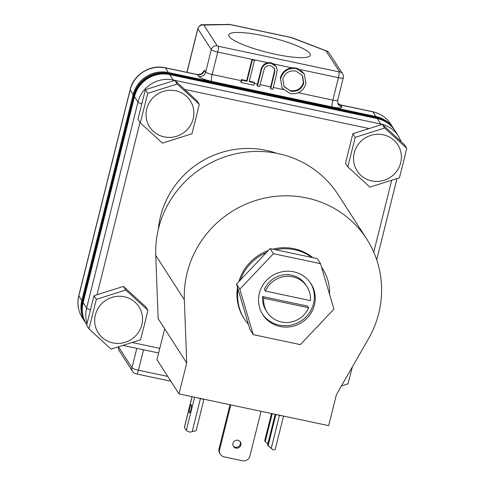 <?xml version="1.0" encoding="UTF-8"?>
<svg xmlns="http://www.w3.org/2000/svg" width="485" height="485" viewBox="0 0 485 485"><rect width="100%" height="100%" fill="white"/><g stroke="black" fill="none" stroke-linecap="round" stroke-linejoin="round"><path stroke-width="0.73" d="M309.976 53.617A42.068 7.669 14 0 0 267.38 36.636A42.068 7.669 14 0 0 228.726 34.908A42.068 7.669 14 0 0 229.132 36.472A42.068 7.669 14 0 0 271.497 53.405A42.068 7.669 14 0 0 310.358 55.26A42.068 7.669 14 0 0 309.976 53.617M262.349 313.971A28.657 27.663 147.2 0 0 290.83 325.138A28.657 27.663 147.2 0 0 313.522 303.598A28.657 27.663 147.2 0 0 310.515 282.943M259.342 293.316A28.657 27.663 147.2 0 0 262.791 314.674A28.657 27.663 147.2 0 0 291.315 326.617A28.657 27.663 147.2 0 0 314.419 304.998A28.657 27.663 147.2 0 0 310.976 283.634A28.657 27.663 147.2 0 0 282.452 271.697A28.657 27.663 147.2 0 0 259.342 293.316M187.161 272.74A99.68 96.212 -32.8 0 1 267.538 197.54A99.68 96.212 -32.8 0 1 366.745 239.069A99.68 96.212 -32.8 0 1 378.73 313.358A99.68 96.212 -32.8 0 1 368.467 338.821L336.384 394.741L328.672 425.648L179.007 393.911L156.952 359.676L164.664 328.769L186.719 363.004L184.336 299.772A99.68 96.212 -32.8 0 1 187.161 272.74M366.745 239.069L338.166 194.697A99.68 96.212 147.2 0 0 238.953 153.163A99.68 96.212 147.2 0 0 158.577 228.362A99.68 96.212 147.2 0 0 155.758 255.401L158.134 318.633L164.664 328.769M276.523 153.26A88.052 84.984 147.2 0 0 160.529 216.407A88.052 84.984 147.2 0 0 158.328 229.405M191.405 404.787A4.177 0.782 -78 0 0 191.278 404.69A4.177 0.782 -78 0 0 189.732 408.231A4.177 0.782 -78 0 0 189.423 412.753A4.177 0.782 -78 0 0 189.55 412.856A4.177 0.782 -78 0 0 191.096 409.316A4.177 0.782 -78 0 0 191.405 404.787M240.063 441.538A4.11 3.971 -32.8 0 1 233.212 445.957M240.869 445.024A4.11 3.971 -32.8 0 1 233.461 446.412A4.11 3.971 -32.8 0 1 236.286 440.247A4.11 3.971 -32.8 0 1 240.869 445.024M146.737 108.913A24.171 23.335 -32.8 0 1 175.715 90.78A24.171 23.335 -32.8 0 1 193.194 118.764A24.171 23.335 -32.8 0 1 164.215 136.903A24.171 23.335 -32.8 0 1 146.737 108.913M195.667 119.201L199.25 104.269L177.158 84.032L147.707 93.338L140.341 122.887L162.427 143.124L191.884 133.818L195.667 119.201M354.232 152.914A24.171 23.335 -32.8 0 1 383.211 134.781A24.171 23.335 -32.8 0 1 400.689 162.766A24.171 23.335 -32.8 0 1 371.71 180.899A24.171 23.335 -32.8 0 1 354.232 152.914M403.168 163.202L406.745 148.271L384.654 128.028L355.202 137.34L347.836 166.882L369.922 187.125L399.379 177.813L403.168 163.202M341.367 386.054L348.018 383.823L352.389 366.848M95.375 314.923A24.171 23.335 -32.8 0 1 124.348 296.784A24.171 23.335 -32.8 0 1 141.826 324.774A24.171 23.335 -32.8 0 1 112.853 342.907A24.171 23.335 -32.8 0 1 95.375 314.923M144.306 325.211L147.889 310.273L125.797 290.036L96.339 299.348L88.973 328.891L111.065 349.127L140.523 339.821L144.306 325.211M238.808 281.67A46.475 44.856 -32.8 0 1 268.296 250.557M272.831 249.163A46.475 44.856 -32.8 0 1 312.831 257.644M321.543 267.156A46.475 44.856 -32.8 0 1 322.022 267.878L322.671 268.89A46.475 44.856 -32.8 0 1 329.576 294.322M253.255 334.644L300.33 344.623L333.959 309.139L320.512 263.67L273.437 253.691L239.808 289.175L253.255 334.644L249.969 329.545L248.453 324.423A46.475 44.856 -32.8 0 1 244.531 319.233A46.475 44.856 -32.8 0 1 238.038 289.205L236.522 284.077L240.317 280.081A46.475 44.856 -32.8 0 1 266.362 252.594L270.157 248.593L275.462 249.72A46.475 44.856 -32.8 0 1 311.928 257.45L275.462 249.72M321.579 267.277A46.475 44.856 -32.8 0 1 322.671 268.89M262.627 296.559A23.674 22.85 147.2 0 0 266.077 310.582L267.138 312.225A23.674 22.85 -32.8 0 1 263.688 298.208L262.627 296.559L307.557 306.09L308.618 307.733L263.688 298.208M306.944 286.58L305.883 284.938A23.674 22.85 147.2 0 0 284.168 274.801A23.674 22.85 147.2 0 0 264.41 289.43L265.465 291.073A23.674 22.85 -32.8 0 1 285.228 276.444A23.674 22.85 -32.8 0 1 306.944 286.58A23.674 22.85 -32.8 0 1 310.394 300.603L265.465 291.073M186.719 363.004L179.007 393.911M203.9 399.191L196.219 430.668L190.108 432.153A5.105 0.934 -166 0 1 186.319 430.45L184.433 427.521L192.115 396.694M230.769 404.89L219.608 449.65A6.232 6.014 147.2 0 0 224.112 456.864L242.433 460.75A6.232 6.014 147.2 0 0 249.902 456.076L261.063 411.31M230.029 404.732L219.044 448.777A6.232 6.014 147.2 0 0 219.796 453.42L220.36 454.293M192.024 396.675L184.385 427.321A5.105 0.934 14 0 0 184.433 427.521M204.021 399.379L200.426 398.615A5.105 0.934 -166 0 1 197.595 397.852M275.177 414.305L267.514 445.048L272.722 449.674A5.105 0.934 14 0 0 275.207 449.486L283.537 416.075M282.046 415.76A5.105 0.934 -166 0 1 279.451 415.372L275.741 414.426M267.853 443.684L265.271 441.568L272.224 413.681M271.503 413.529L264.725 440.719L265.271 441.568M268.06 445.897L275.862 414.608M140.341 122.887L137.995 119.243L145.361 89.701L174.818 80.389L196.904 100.631L199.25 104.269M347.836 166.882L345.49 163.245L352.856 133.696L382.313 124.39L404.399 144.627L406.745 148.271M88.973 328.891L86.633 325.253L93.999 295.704L123.451 286.399L145.542 306.635L147.889 310.273M177.158 84.032L174.818 80.389M147.707 93.338L145.361 89.701M384.654 128.028L382.313 124.39M355.202 137.34L352.856 133.696M125.797 290.036L123.451 286.399M96.339 299.348L93.999 295.704M388.036 123.36A29.155 28.142 147.2 0 0 376.554 118.019L169.18 74.047A29.155 28.142 147.2 0 0 134.23 95.921L82.893 301.809A29.155 28.142 147.2 0 0 82.826 315.195M82.893 301.809L82.456 301.124A29.155 28.142 147.2 0 0 83.953 319.136M394.281 129.701L393.638 128.658A29.403 28.385 147.2 0 0 375.911 116.527L168.416 72.532A29.403 28.385 147.2 0 0 133.169 94.593L81.801 300.597A5.856 1.067 -166 0 0 82.45 301.124L133.787 95.236L134.23 95.921M169.18 74.047L168.738 73.362A29.155 28.142 147.2 0 0 133.787 95.236M168.738 73.362L376.117 117.334L376.554 118.019M391.14 126.009A29.155 28.142 147.2 0 0 376.117 117.334A5.856 1.097 102 0 0 375.911 116.527L372.916 111.871L340.767 105.057L341.876 106.779C342.18 108.185 338.979 108.252 332.28 106.967L211.593 81.377C204.688 79.776 200.384 78.121 198.68 76.418L197.565 74.69L165.421 67.876L168.416 72.532A5.856 1.097 102 0 1 168.622 73.332M241.184 80.662A5.856 1.097 -78 0 0 240.869 82.062L241.197 82.571L241.809 80.134L241.451 79.588L241.184 80.662L212.157 74.502A5.856 1.097 -78 0 0 211.593 81.377M254.237 83.426L257.456 84.111L257.141 85.518L257.468 86.021L261.051 71.665C262.027 65.808 265.337 62.989 270.988 63.22L276.22 66.609L277.22 69.822L276.401 74.92L272.819 89.276L270.672 88.822L274.916 71.398L274.334 68.227L270.503 65.681C267.805 65.269 265.75 66.239 264.337 68.597L259.62 86.482L257.468 86.021M260.069 84.663L270.66 86.906A5.856 1.097 -78 0 0 270.345 88.312L270.672 88.822M298.33 92.774L332.843 100.098L338.433 77.685L299.936 69.525L304.35 73.999L305.896 83.669C303.349 91.162 298.154 94.484 290.321 93.629L282.209 88.209L280.342 77.897C282.04 72.162 285.871 68.803 291.831 67.803L273.861 63.996L270.636 62.668L267.465 62.638C263.555 63.996 261.294 66.821 260.7 71.119L257.456 84.111M282.209 88.209L280.342 77.897M276.22 66.609L273.861 63.996M270.66 86.906L274.565 70.846L274.14 67.955M249.284 81.25L254.043 82.256L254.395 82.802L253.788 85.245L241.197 82.571M241.451 79.588L246.671 80.692L251.994 59.358L267.465 62.638M299.936 69.525L296.008 68.052L296.359 68.597L304.35 73.999M290.824 91.174L284.034 86.566L282.84 78.903C285.016 72.786 289.345 70.167 295.838 71.052L302.525 75.587L303.743 83.22C301.579 89.307 297.275 91.956 290.824 91.174L283.846 86.269M296.359 68.597C288.502 67.67 283.282 70.949 280.694 78.443M296.008 68.052L291.831 67.803M274.565 70.846L274.916 71.398M241.809 80.134L247.023 81.244L252.345 59.904L254.492 60.364L249.175 81.698L254.395 82.802M247.023 81.244L246.671 80.692M252.345 59.904L251.994 59.358L217.741 52.095A5.856 1.067 -166 0 1 211.284 49.615L205.701 72.022A5.856 1.067 14 0 0 212.157 74.502L217.741 52.095A4.983 0.934 -78 0 0 218.22 46.245L217.262 45.875A4.983 4.814 147.2 0 0 211.284 49.615L197.874 28.797L187.016 72.35M254.492 60.364L254.14 59.813M303.743 83.22L303.392 82.674C301.227 88.755 296.917 91.41 290.473 90.622M302.343 75.32L303.392 82.674M270.988 63.22L270.636 62.668M244.531 319.233L243.876 318.215A46.475 44.856 -32.8 0 1 237.504 287.399M248.453 324.423L238.038 289.205M240.317 280.081L266.362 252.594M320.512 263.67L317.232 258.578L311.928 257.45M239.808 289.175L236.522 284.077M270.157 248.593L273.437 253.691M308.618 307.733A23.674 22.85 -32.8 0 1 288.854 322.361A23.674 22.85 -32.8 0 1 267.138 312.225M155.758 255.401L184.336 299.772M194.606 397.221L186.319 430.45M140.001 122.359L97.018 294.753M132.381 342.543L159.777 348.357M373.759 252.139L391.644 180.408M369.158 128.549L184.676 89.428M192.175 431.711L200.426 398.615M219.608 449.65L219.044 448.777M279.451 415.372L271.2 448.467M141.826 103.875A5.856 1.067 -166 0 1 137.982 102.068L86.621 308.078A5.856 1.067 14 0 0 90.465 309.885M380.937 124.827A5.856 1.097 -78 0 0 380.731 124.008L173.236 80.007A5.856 1.097 102 0 1 173.436 80.825M86.76 324.72L86.663 324.568A29.403 28.385 147.2 0 1 83.129 302.652L134.49 96.648A3.862 0.703 -166 0 1 134.454 96.497L83.093 302.507A3.862 0.703 14 0 0 83.129 302.652L86.621 308.078A29.403 28.385 147.2 0 0 87.076 323.459M90.149 329.976A29.403 28.385 147.2 0 0 90.155 329.994L100.48 339.5M134.49 96.648L137.982 102.068A29.403 28.385 147.2 0 1 173.236 80.007L169.744 74.581L377.239 118.582L380.731 124.008A29.403 28.385 147.2 0 1 398.458 136.133L394.966 130.714A29.403 28.385 147.2 0 0 377.239 118.582A3.862 0.721 -78 0 0 377.118 118.492L169.623 74.49A3.862 0.721 102 0 1 169.744 74.581A29.403 28.385 147.2 0 0 134.49 96.648M201.815 73.502L204.585 70.295A5.856 5.65 -32.8 0 1 197.565 74.69A5.856 1.097 -78 0 0 197.389 74.551L165.239 67.73A5.856 1.097 102 0 1 165.421 67.876A29.403 28.385 147.2 0 0 130.168 89.937L78.806 295.941L81.801 300.597A29.403 28.385 147.2 0 0 85.342 322.513L86.027 323.525M165.239 67.73C150.247 64.153 133.466 74.654 130.113 89.713A5.856 1.067 14 0 0 130.168 89.937L133.169 94.593A5.856 1.067 14 0 0 133.818 95.121M82.341 317.857C78.097 311.018 76.897 303.634 78.752 295.717A5.856 1.067 -166 0 0 78.806 295.941A29.403 28.385 147.2 0 0 82.341 317.857L85.342 322.513M390.643 124.002A29.403 28.385 147.2 0 0 372.916 111.871A5.856 1.097 102 0 0 372.735 111.732C380.373 113.46 386.339 117.546 390.643 124.002L393.638 128.658M198.68 76.418A5.856 5.65 147.2 0 0 205.701 72.022L204.585 70.295M341.876 106.779A5.856 5.65 147.2 0 1 338.348 104.366C337.924 104.493 337.712 103.111 337.699 100.225A5.856 1.067 14 0 1 332.843 100.098A5.856 1.097 -78 0 0 332.28 106.967M273.273 87.464L283.216 89.573M340.591 104.912A5.856 1.097 102 0 1 340.767 105.057A5.856 5.65 147.2 0 1 337.893 103.469L340.591 104.912L372.735 111.732M136.8 348.357L131.975 367.715A5.856 1.067 14 0 0 138.431 370.2L143.524 349.782M167.737 376.415L138.431 370.2A4.983 0.934 -78 0 1 136.691 373.977C135.285 373.917 133.908 373.068 132.575 371.431A4.983 4.814 147.2 0 1 131.975 367.715L118.564 346.902A4.983 4.814 147.2 0 0 119.164 350.613L132.575 371.431M337.699 100.225L343.283 77.818A5.856 1.067 -166 0 1 338.433 77.685A4.983 0.934 -78 0 0 338.912 71.835L218.22 46.245M273.867 74.029L274.225 74.581M217.262 45.875L203.852 25.056L229.878 24.547L291.188 37.551L325.884 50.816L339.627 71.822A4.983 4.814 -32.8 0 1 342.634 73.878C343.18 74.199 343.398 75.508 343.283 77.818M339.627 71.822L338.912 71.835M203.852 25.056A4.983 4.814 147.2 0 0 197.874 28.797A5.856 1.067 -166 0 1 197.819 28.573C199.493 25.462 201.129 24.189 202.724 24.747L229.726 24.426A4.983 0.934 102 0 1 229.878 24.547M325.884 50.816A4.983 2.74 -69 0 1 326.484 50.919C327.278 51.016 328.193 51.731 329.224 53.059A4.983 4.814 147.2 0 0 326.217 51.004M204.009 24.971A4.983 4.062 -91.1 0 0 202.724 24.747M261.051 71.665L260.7 71.119M291.188 37.551A4.983 0.934 -78 0 0 291.036 37.43L229.726 24.426M229.326 24.48A4.983 4.062 -91.1 0 0 228.041 24.25M326.484 50.919L292.419 37.83A4.983 2.74 111 0 0 291.818 37.733M396.972 178.632L376.73 259.833M158.625 352.983L123.214 345.478M401.222 141.717L398.458 136.133M86.663 324.568C82.438 317.76 81.244 310.406 83.093 302.507M134.454 96.497C137.801 81.438 154.63 70.907 169.623 74.49M377.118 118.492C384.738 120.213 390.686 124.287 394.966 130.714M78.752 295.717L130.113 89.713M197.389 74.551C201.136 74.15 202.785 73.623 202.33 72.962L201.839 73.969M136.691 373.977L170.835 381.216M186.913 72.326L197.819 28.573M329.224 53.059L342.634 73.878M118.51 346.678C118.492 349.279 118.71 350.588 119.164 350.613M292.419 37.83L291.036 37.43"/></g></svg>
